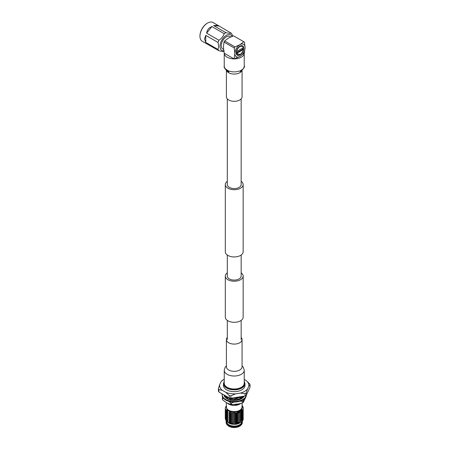 <?xml version="1.0" encoding="UTF-8"?>
<svg xmlns="http://www.w3.org/2000/svg" width="450" height="450" viewBox="0 0 450 450"><rect width="100%" height="100%" fill="white"/><g stroke="black" fill="none" stroke-linecap="round" stroke-linejoin="round"><path stroke-width="0.67" d="M241.161 272.829A8.921 5.152 180 0 1 243.152 276.075A8.921 5.152 180 0 1 237.645 280.834A8.921 5.152 180 0 1 227.925 279.714A8.921 5.152 180 0 1 225.309 276.075A8.921 5.152 180 0 1 227.301 272.829M243.152 276.075L243.152 317.16A8.921 5.152 180 0 1 237.645 321.919A8.921 5.152 180 0 1 227.925 320.805A8.921 5.152 180 0 1 225.309 317.16L225.309 276.075M227.301 181.316A8.921 5.152 0 0 0 225.309 184.556A8.921 5.152 0 0 0 227.925 188.201A8.921 5.152 0 0 0 237.645 189.315A8.921 5.152 0 0 0 243.152 184.556A8.921 5.152 0 0 0 241.161 181.316M225.309 184.556L225.309 251.792A8.921 5.152 0 0 0 227.925 255.437A8.921 5.152 0 0 0 237.645 256.551A8.921 5.152 0 0 0 243.152 251.792L243.152 184.556M227.301 98.899L227.301 184.556A6.93 3.999 0 0 0 229.331 187.386A6.93 3.999 0 0 0 236.886 188.257A6.93 3.999 0 0 0 241.161 184.556L241.161 98.899M241.161 255.037L241.161 276.075A6.93 3.999 180 0 1 236.886 279.771A6.93 3.999 180 0 1 229.331 278.904A6.93 3.999 180 0 1 227.301 276.075L227.301 255.037M244.232 53.1A10.001 5.771 180 0 1 244.232 53.123A10.001 5.771 180 0 1 234.203 58.894M234.039 58.894A10.001 5.771 180 0 1 227.16 57.201A10.001 5.771 180 0 1 224.235 53.229L224.235 66.116A10.001 5.771 180 0 0 227.16 70.2A10.001 5.771 180 0 0 241.301 70.2A10.001 5.771 180 0 0 244.232 66.116C245.199 66.313 244.063 68.046 240.834 71.325L240.238 71.617M242.066 70.481L242.066 96.789A7.836 4.522 180 0 1 237.229 100.969A7.836 4.522 180 0 1 228.696 99.984A7.836 4.522 180 0 1 226.401 96.789L226.401 70.481M224.235 370.238L224.235 383.231A10.001 5.771 0 0 0 227.16 387.315A10.001 5.771 0 0 0 238.061 388.564A10.001 5.771 0 0 0 244.232 383.231L244.232 370.238A10.001 5.771 0 0 1 241.301 374.321A10.001 5.771 0 0 1 227.16 374.321A10.001 5.771 0 0 1 224.235 370.238L225.214 367.116L226.401 365.873M227.301 337.455A7.836 4.522 0 0 0 226.401 339.564A7.836 4.522 0 0 0 228.696 342.765A7.836 4.522 0 0 0 237.229 343.744A7.836 4.522 0 0 0 242.066 339.564A7.836 4.522 0 0 0 241.161 337.455M226.277 398.137L226.558 398.464M243.568 396.321A9.461 5.462 180 0 1 242.679 397.896M222.559 396.951L222.317 399.279A12.223 7.059 0 0 0 222.547 399.786L222.547 398.183L223.706 398.531M245.801 397.153L243.191 402.508L243.703 399.431M240.047 401.203L242.55 401.276L242.55 402.879L237.032 404.404L231.508 404.589L231.508 402.986L234.287 402.058M228.774 401.31L230.631 402.846L230.631 404.454L226.592 402.789L222.547 399.786M222.547 398.183A12.223 7.059 180 0 1 222.317 397.676M231.508 402.986A12.223 7.059 180 0 1 230.631 402.846M230.631 404.454A12.223 7.059 0 0 0 231.508 404.589M243.191 400.905A12.223 7.059 180 0 1 242.55 401.276M242.55 402.879A12.223 7.059 0 0 0 243.191 402.508M224.949 396.489A9.461 5.462 180 0 1 224.769 395.387M242.201 398.228L243.186 396.309L242.651 397.626M246.358 395.106A12.122 6.997 180 0 1 238.838 401.535A12.122 6.997 180 0 1 225.658 400.011A12.122 6.997 180 0 1 222.109 395.061L222.109 394.498A12.122 6.997 180 0 1 222.159 393.879M246.285 395.257A12.122 6.997 180 0 1 238.258 401.102A12.122 6.997 180 0 1 225.658 399.448A12.122 6.997 180 0 1 222.109 394.498M228.578 399.465A10.294 5.94 180 0 1 226.952 398.7A10.294 5.94 180 0 1 225.062 397.198A10.294 5.94 180 0 1 225.011 397.142L224.544 396.608L225.911 396.208L226.637 397.755L225.653 397.783M244.114 396.169A10.294 5.94 180 0 1 241.509 398.7A10.294 5.94 180 0 1 241.431 398.745L240.677 399.133A10.294 5.94 180 0 1 235.845 400.371A10.294 5.94 180 0 1 235.732 400.382L234.714 400.472L235.018 399.369L234.697 400.438M224.601 396.596A10.294 5.94 180 0 1 223.965 394.92M234.726 400.438A10.294 5.94 180 0 1 229.562 399.797A10.294 5.94 180 0 1 229.461 399.769L228.538 399.493L229.573 398.644L231.002 399.786L230.619 400.067M236.936 400.236L235.018 399.369M230.771 400.095L231.278 399.724L234.692 399.938M226.637 397.755L226.148 398.177M243.467 396.27L243.928 396.495M241.279 398.183L240.159 398.115L239.923 398.739L240.351 399.279M240.705 399.167L240.159 398.115M241.301 398.183L242.246 398.233M226.614 389.835A10.772 6.221 0 0 0 238.354 391.179A10.772 6.221 0 0 0 245.008 385.436L245.008 383.608A10.772 6.221 180 0 1 238.354 389.351A10.772 6.221 180 0 1 226.614 388.007A10.772 6.221 180 0 1 223.459 383.608L223.459 385.436A10.772 6.221 0 0 0 226.614 389.835M226.35 402.649L226.35 407.025A7.881 4.551 0 0 0 228.662 410.243A7.881 4.551 0 0 0 237.246 411.227A7.881 4.551 0 0 0 242.111 407.025L242.111 403.043M227.391 403.223L228.662 404.077A7.881 4.551 0 0 0 239.805 404.077L240.497 403.678L230.726 404.786L230.074 404.291M226.704 421.537L226.704 421.729A7.532 4.348 0 0 0 228.909 424.806A7.532 4.348 0 0 0 237.116 425.751A7.532 4.348 0 0 0 241.763 421.729L241.763 421.706M225.27 417.713L225.726 419.979L228.066 421.678L226.232 421.088L228.909 423.129A7.532 4.348 0 0 0 239.558 423.129L234.343 424.26L240.418 422.629M226.204 421.048A8.117 4.686 0 0 0 226.114 421.729L226.114 422.471A8.117 4.686 0 0 0 227.053 424.659A8.117 4.686 0 0 0 228.493 425.79A8.117 4.686 0 0 0 241.414 424.659A8.117 4.686 0 0 0 242.347 422.471L242.347 421.729A8.117 4.686 0 0 0 242.291 421.172M226.114 421.729A8.117 4.686 0 0 0 228.493 425.048A8.117 4.686 0 0 0 237.341 426.06A8.117 4.686 0 0 0 242.347 421.729M227.053 424.659L227.571 425.228A7.526 4.348 0 0 0 228.909 426.274A7.526 4.348 0 0 0 240.891 425.228L241.414 424.659M240.795 403.498L240.497 403.678M228.499 403.988L230.726 404.786M243.236 418.798A9.006 5.197 0 0 1 243.236 418.854A9.006 5.197 0 0 1 241.588 421.853L240.587 422.539L230.968 423.737L228.938 422.291L231.278 423.022L228.938 421.189L231.278 421.92L228.938 420.086L231.278 420.817L228.938 418.984L231.278 419.715L228.938 417.881L231.278 418.613L228.938 416.779L231.278 417.51L228.938 415.671L231.278 416.407L228.938 414.568L231.278 415.305L228.938 413.466L231.278 414.202L228.938 412.363L231.278 412.959L228.499 410.518L226.845 409.832L228.066 410.788L225.726 410.051L228.066 411.891L225.726 411.154L228.066 412.993L225.726 412.256L228.066 414.096L225.726 413.359L228.066 415.198L225.726 414.461L228.066 416.301L225.726 415.569L228.066 417.403L225.726 416.672L228.066 418.506L225.726 417.774L228.066 419.608L225.726 418.877L228.066 420.711L225.726 419.839M229.967 411.576C235.209 412.791 239.158 411.907 241.808 408.932L242.359 407.228L242.111 406.074M242.111 405.979L241.656 410.147L236.582 412.965A9.006 5.197 0 0 0 242.044 410.535C243.349 409.067 243.518 407.565 242.539 406.024L242.111 405.591M228.499 422.899L230.968 423.737M225.231 418.264L225.726 419.979M225.27 416.61L225.726 418.736M225.231 417.161L225.726 418.877M225.27 415.502L225.726 417.634M225.231 416.053L225.726 417.774M225.27 414.399L225.726 416.531M225.231 414.951L225.726 416.672M225.27 413.297L225.726 415.429M225.231 413.848L225.726 415.569M225.27 412.194L225.726 414.326M225.231 412.746L225.726 414.461M225.27 411.092L225.726 413.224M225.231 411.643L225.726 413.359M225.27 409.989L225.726 412.121M225.231 410.541L225.726 412.256M225.27 408.887L225.726 411.019M225.231 409.438L225.726 411.154M226.018 406.209L225.225 408.268L225.726 409.916M225.231 408.336L225.726 410.051M241.588 421.853L243.203 418.264M231.278 423.022L234.231 423.253L240.598 421.594L243.236 417.713M231.278 422.887L234.231 423.118L240.598 421.453L243.203 417.161M231.278 421.92L234.231 422.151L240.598 420.491L243.236 416.61M231.278 421.785L234.231 422.016L240.598 420.351L243.203 416.053M231.278 420.817L234.231 421.048L240.598 419.389L243.236 415.502M231.278 420.683L234.231 420.913L240.598 419.248L243.203 414.951M231.278 419.715L234.231 419.946L240.598 418.286L243.236 414.399M231.278 419.58L234.231 419.805L240.598 418.146L243.203 413.848M231.278 418.613L234.231 418.843L240.598 417.184L243.236 413.297M231.278 418.478L234.231 418.702L240.598 417.043L243.203 412.746M231.278 417.51L234.231 417.741L240.598 416.081L243.236 412.194M231.278 417.369L234.231 417.6L240.598 415.941L243.203 411.643M231.278 416.407L234.231 416.638L240.598 414.973L243.236 411.092M231.278 416.267L234.231 416.498L240.598 414.838L243.203 410.541M231.278 415.305L234.231 415.536L240.598 413.871L243.236 409.989M231.278 415.164L234.231 415.395L240.598 413.736L243.203 409.438M231.278 414.202L234.231 414.433L240.598 412.768L243.236 408.887M231.278 414.062L234.231 414.293L240.598 412.633L243.236 408.819L243.163 408.127M225.304 395.696L225.529 396.321M225.276 395.674L225.472 396.338M242.078 398.222L243.152 396.315M231.278 399.864L234.692 400.078M236.436 399.892L239.957 398.784M241.014 398.166L242.741 396.382M236.171 399.797L239.957 398.649M240.823 398.154L242.646 396.394M231.278 399.724L228.938 397.89L231.278 398.762L234.231 398.852L240.598 397.192L241.481 396.574M231.278 398.762L234.231 398.987L240.598 397.327L241.678 396.546M233.123 397.868L239.169 396.934M233.882 397.749L238.523 397.035M226.485 397.429L228.066 398.514L226.519 398.014M226.761 396.534L228.066 397.553L225.726 396.681M230.979 399.819L234.692 400.118M236.475 399.904L237.358 399.707M228.938 398.025L234.231 399.032L237.358 398.604M232.931 397.896L237.358 397.502M227.104 397.884L228.066 398.655M227.104 396.782L228.066 397.553M231.278 398.621L230.76 398.199M228.938 422.291L234.231 423.298L237.358 422.871M228.938 421.189L234.231 422.196L237.358 421.768M228.938 420.086L234.231 421.093L237.358 420.66M228.938 418.984L234.231 419.991L237.358 419.558M228.938 417.881L234.231 418.888L237.358 418.455M228.938 416.779L234.231 417.786L237.358 417.353M228.938 415.671L234.231 416.683L237.358 416.25M228.938 414.568L234.231 415.581L237.358 415.147M228.938 413.466L234.231 414.478L237.358 414.045M228.938 412.363L234.231 413.37L237.358 412.942M228.938 411.261L234.231 412.267L239.979 410.76L242.359 407.267M227.104 421.048L228.066 421.813M227.104 419.946L228.066 420.711M227.104 418.843L228.066 419.608M227.104 417.741L228.066 418.506M227.104 416.638L228.066 417.403M227.104 415.536L228.066 416.301M227.104 414.428L228.066 415.198M227.104 413.325L228.066 414.096M227.104 412.223L228.066 412.993M237.122 404.91L235.294 404.601M232.279 404.634L230.996 404.854M227.104 411.12L228.066 411.891M227.104 410.017L228.066 410.788M231.278 412.959L236.582 412.965M226.232 421.088L225.641 419.839M231.278 413.1C235.834 413.724 239.422 412.869 242.044 410.535M226.35 405.652L226.845 409.832M240.39 393.092L245.036 393.632L245.036 396.028L230.889 398.216L230.889 395.82L235.536 393.846L240.39 393.092A14.625 8.443 0 0 0 247.5 388.986L248.799 386.184A14.625 8.443 0 0 0 246.195 380.576L244.232 379.44M229.224 397.957L218.863 391.978L218.863 389.582L222.266 390.291L225.821 392.344L229.224 395.561L229.224 397.957A16.161 9.332 0 0 0 230.889 398.216M224.235 379.271A14.625 8.443 0 0 0 223.892 379.463L222.806 380.093A16.161 9.332 0 0 0 222.21 380.452L220.967 381.881L219.667 384.683L218.419 388.62L218.419 391.016A16.161 9.332 0 0 0 218.863 391.978M248.799 386.184L250.048 384.761L250.048 387.152L246.257 395.319L246.257 392.929L247.5 388.986M245.036 396.028A16.161 9.332 0 0 0 246.257 395.319M245.036 393.632A16.161 9.332 0 0 0 246.257 392.929M229.224 395.561A16.161 9.332 0 0 0 230.889 395.82M218.419 388.62A16.161 9.332 0 0 0 218.863 389.582M250.048 384.761A16.161 9.332 0 0 0 249.598 383.794L246.195 380.576M225.821 392.344A14.625 8.443 0 0 0 235.536 393.846M219.667 384.683A14.625 8.443 0 0 0 222.266 390.291M223.892 379.463A14.625 8.443 0 0 0 220.967 381.881M242.775 48.701L242.859 47.942M236.16 52.74A5.378 3.105 120 0 0 237.274 55.204A5.378 3.105 120 0 0 241.419 53.764A5.378 3.105 120 0 0 243.765 48.352A5.378 3.105 120 0 0 242.651 45.889A5.378 3.105 120 0 0 238.511 47.329A5.378 3.105 120 0 0 236.16 52.74M237.021 55.024L238.208 55.125M243.259 49.466L243.264 49.095L242.708 49.151L242.797 47.976M239.963 54.562L236.582 53.432A4.916 2.841 120 0 0 239.963 54.562A4.916 2.841 120 0 0 243.343 49.528L243.264 49.095M223.56 49.393L222.756 48.932A7.206 4.163 -60 0 1 221.259 45.63A7.206 4.163 -60 0 1 224.409 38.379A7.206 4.163 -60 0 1 229.961 36.45L230.766 36.917M232.504 36.214L232.065 34.369A10.806 6.238 120 0 0 231.204 33.154C230.287 33.48 228.521 33.322 225.917 32.681L213.626 25.582L217.794 25.268L212.996 22.5A10.806 6.238 120 0 0 207.433 23.13L207.079 23.344A10.283 5.934 120 0 0 199.963 35.668L199.958 36.084A10.806 6.238 120 0 0 199.952 36.27A10.806 6.238 120 0 0 202.191 41.22L218.914 50.732C221.513 51.373 223.273 51.531 224.201 51.204M207.433 23.13A10.806 6.238 120 0 0 199.958 36.084M232.144 36.349A8.972 5.181 120 0 0 225.028 36.292A8.972 5.181 120 0 0 220.011 46.356A8.972 5.181 120 0 0 223.763 50.873M225.917 32.681A10.806 6.238 120 0 0 224.201 33.671C223.279 36.343 221.518 38.537 218.914 40.247A10.806 6.238 120 0 0 218.053 42.458L218.694 46.356L218.053 49.511A10.806 6.238 120 0 0 218.914 50.732M218.053 49.511L205.768 42.418L204.491 38.891L205.768 35.364L218.053 42.458M218.914 40.247L206.623 33.154C207.118 29.874 208.884 27.681 211.911 26.573L224.201 33.671M217.794 25.268L231.204 33.154M207.641 44.224L206.989 43.988M211.911 26.573L206.623 33.154M205.768 35.364L205.768 42.418M218.919 26.055L213.626 25.582M245.059 47.514L244.451 42.12L243.804 41.743L239.963 44.663L234.911 46.879L234.264 47.998L234.872 53.578L234.101 58.928L239.963 56.43L244.288 53.044L245.059 47.514A7.206 4.163 120 0 0 239.963 44.663A7.206 4.163 120 0 0 234.872 53.392M243.804 41.743L233.556 35.826L228.499 38.047L224.662 40.961L234.911 46.879M234.264 47.998L224.016 42.086L223.408 46.777L224.173 53.196L234.101 58.928M234.872 53.578A7.206 4.163 120 0 0 239.963 56.43A7.206 4.163 120 0 0 245.059 47.7M224.016 42.086L224.662 40.961M242.482 45.804A5.378 3.105 -60 0 1 243.354 47.284L243.231 47.582M243.343 47.649L243.343 47.661A4.916 2.841 120 0 0 240.283 46.367L242.421 46.271L243.343 47.649M236.582 53.432L243.343 49.528M243.191 49.427L243.332 49.134M243.354 47.329C242.899 45.816 241.875 45.495 240.283 46.367A4.916 2.841 120 0 0 236.582 51.564L236.177 51.57M242.421 46.271L241.656 46.024L240.283 46.367M243.343 47.661L236.582 51.564M236.166 52.926L242.708 49.151M241.819 70.678A7.836 4.522 180 0 1 239.771 72.748A7.836 4.522 180 0 1 228.696 72.748A7.836 4.522 180 0 1 226.648 70.678M226.401 366.885L226.401 366.806A7.836 4.522 0 0 0 228.696 370.001A7.836 4.522 0 0 0 239.771 370.001A7.836 4.522 0 0 0 242.066 366.806L242.066 339.564M225.231 395.651L225.287 396.394M224.235 381.769A10.316 5.957 0 0 0 226.941 387.444A10.316 5.957 0 0 0 239.333 388.412A10.316 5.957 0 0 0 244.232 381.769M241.161 320.406L241.161 339.576M227.301 320.406L227.301 339.576M244.232 53.123L244.232 66.116M226.401 69.446L228.921 71.966L227.447 71.218C224.781 68.867 223.706 67.163 224.235 66.116M226.401 366.806L226.401 339.564M242.066 365.873L243.259 367.132L244.232 370.238M230.636 400.449L230.861 399.983M245.008 383.608L244.232 381.201M240.261 422.724L240.587 422.539M224.235 381.201L223.459 383.608"/></g></svg>
